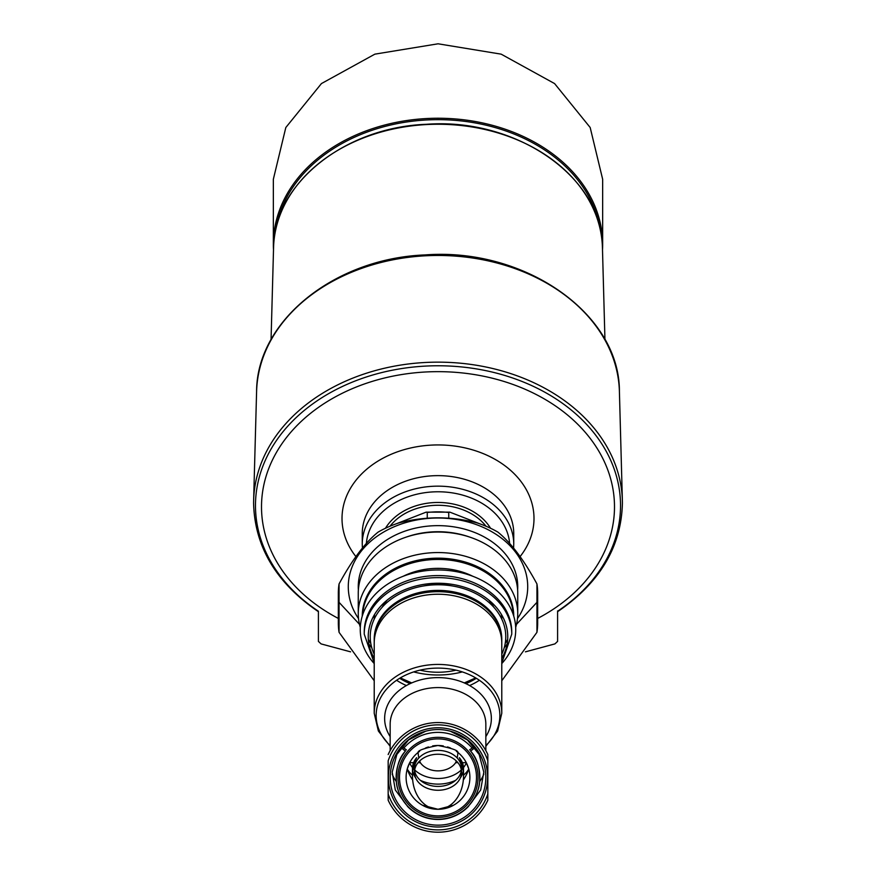<?xml version="1.0" encoding="UTF-8"?>
<svg xmlns="http://www.w3.org/2000/svg" width="876" height="876" viewBox="0 0 876 876"><rect width="100%" height="100%" fill="white"/><g stroke="black" fill="none" stroke-linecap="round" stroke-linejoin="round"><path stroke-width="1.31" d="M412.486 775.972L412.486 768.416A25.514 19.546 180 0 1 416.669 757.685A33.31 25.514 90 0 0 412.486 775.972A33.31 25.514 90 0 0 437.967 809.282L437.967 809.282A31.897 31.897 0 0 0 438 809.282L422.506 805.263A25.514 19.546 180 0 0 438 809.282A31.897 31.897 0 0 0 438.033 809.282L438 809.282A33.31 25.514 90 0 0 438.033 809.282L438.033 809.282A33.31 25.514 90 0 0 463.514 775.972A33.31 25.514 90 0 0 459.331 757.685A25.514 19.546 180 0 1 463.514 768.416L463.514 775.972M412.673 780.012A44.238 33.89 -90 0 1 407.209 769.084A31.897 31.897 0 0 1 409.629 762.821L407.209 769.084A31.897 31.897 0 0 0 437.967 809.282A33.31 25.514 90 0 0 438 809.282A25.514 19.546 180 0 0 453.494 805.263L438.033 809.282A31.897 31.897 0 0 0 468.791 769.084L466.371 762.821A31.897 31.897 0 0 1 468.791 769.084A44.238 33.89 -90 0 1 463.327 780.012M388.167 800.215A54.816 54.816 0 0 0 487.833 800.215L487.833 793.952L487.833 800.215A54.816 54.816 0 0 1 388.167 800.215L388.167 760.817A52.516 52.516 0 0 1 487.833 760.817L487.833 793.952A52.516 52.516 0 0 1 388.167 793.952M388.167 754.543A54.816 54.816 0 0 1 487.833 754.543L487.833 760.817L487.833 754.543M483.826 774.077A47.841 36.65 0 0 1 479.654 781.578A41.862 41.862 0 0 0 474.672 757.192A41.862 41.862 0 0 1 479.654 781.578C479.183 789.342 475.767 797.171 469.383 805.077L480.683 789.999L483.793 772.183L479.183 754.532L467.455 739.968L450.417 731.241C442.139 728.974 433.861 728.974 425.583 731.241L408.566 739.957L396.839 754.488L392.207 772.161L395.317 789.999L406.617 805.077C400.233 797.16 396.806 789.331 396.346 781.578A41.862 41.862 0 0 1 404.373 752.451A41.862 41.862 0 0 0 396.346 781.578A47.841 36.65 0 0 1 392.174 774.066M469.383 805.077A41.862 41.862 0 0 1 406.617 805.077M479.654 781.578A41.862 41.862 0 0 1 476.73 793.251A41.862 41.862 0 0 0 479.654 781.578C480.048 768.033 477.015 757.871 470.565 751.082L470.456 750.94M405.544 750.94L405.435 751.082C398.985 757.882 395.952 768.044 396.346 781.578A41.862 41.862 0 0 0 476.511 793.787A41.862 41.862 0 0 1 396.346 781.578M471.627 752.451A41.862 41.862 0 0 1 474.332 756.59A41.862 41.862 0 0 0 471.627 752.451M472.175 748.104A45.005 45.005 0 0 0 403.825 748.104M374.216 713.294L374.216 643.104A63.784 48.859 0 0 1 438 594.235A63.784 48.859 0 0 1 501.784 643.104L501.784 713.294A63.784 48.859 0 0 0 438 664.435A63.784 48.859 0 0 0 374.216 713.294L378.366 731L390.159 746.275M479.402 680.28A63.784 48.859 0 0 1 469.591 685.558M406.409 685.558A63.784 48.859 0 0 1 396.598 680.28M476.314 678.276A59.798 45.815 0 0 1 465.868 683.63M410.132 683.63A59.798 45.815 0 0 1 399.686 678.276M374.216 680.762L339.056 632.319A99.667 76.354 0 0 1 338.333 623.11A99.667 76.354 0 0 1 339.056 613.912L339.056 583.931A99.667 76.354 0 0 0 338.333 593.129L338.333 623.11M537.667 623.11L537.667 593.129A99.667 76.354 0 0 0 536.944 583.931L536.944 613.912A99.667 76.354 0 0 1 537.667 623.11A99.667 76.354 0 0 1 536.944 632.319L501.784 680.762M536.944 632.319L536.944 602.338L516.501 624.347M339.056 583.931C352.207 559.742 365.226 542.463 378.125 532.093A99.667 76.354 0 0 1 398.941 522.895C425.21 516.15 451.26 516.15 477.059 522.895A99.667 76.354 0 0 1 497.875 532.093C510.927 542.671 523.947 559.939 536.944 583.931M339.056 632.319L339.056 613.912M358.525 618.598A89.702 68.711 0 0 1 438 518.012A89.702 68.711 0 0 1 517.475 618.598M339.056 602.338L359.499 624.347M358.372 589.931A79.738 61.079 0 0 1 438 525.644A79.738 61.079 0 0 1 517.628 589.931M405.873 537.229A75.424 57.772 0 0 1 438 531.721A75.424 57.772 0 0 1 470.127 537.229M362.642 614.886A75.424 57.772 0 0 1 438 559.446A75.424 57.772 0 0 1 513.358 614.886M507.686 639.316A75.424 57.772 0 0 1 505.2 643.455M462.309 671.914A75.424 57.772 0 0 1 413.691 671.914M370.8 643.455A75.424 57.772 0 0 1 368.314 639.316M403.212 576.266A63.784 48.859 0 0 1 438 568.36A63.784 48.859 0 0 1 472.788 576.266M501.718 614.93A63.784 48.859 0 0 1 501.784 617.219L501.784 619.157M374.216 619.157L374.216 617.219A63.784 48.859 0 0 1 374.282 614.93M501.368 614.339A63.784 48.859 0 0 1 501.784 619.135M374.216 619.135A63.784 48.859 0 0 1 374.632 614.339M488.72 600.005A60.794 46.57 0 0 1 493.867 607.298M456.024 670.151A60.794 46.57 0 0 1 419.976 670.151M382.133 607.298A60.794 46.57 0 0 1 387.28 600.005M478.033 777.384A40.033 40.033 0 0 0 438 737.34A40.033 40.033 0 0 0 397.967 777.384A40.033 40.033 0 0 0 438 817.418A40.033 40.033 0 0 0 478.033 777.384M438 815.874A38.489 38.489 0 0 0 471.332 758.134A38.489 38.489 0 0 0 404.668 758.134A38.489 38.489 0 0 0 438 815.874M437.934 745.487A31.897 31.897 0 0 1 443.333 745.936M447.494 746.932A31.897 31.897 0 0 1 450.625 748.093M456.363 751.312A31.897 31.897 0 0 1 457.885 752.451C458.247 750.447 451.589 748.126 437.934 745.487C424.356 748.159 417.743 750.48 418.115 752.451A31.897 31.897 0 0 1 419.626 751.312M425.32 748.115A31.897 31.897 0 0 1 428.43 746.965M432.558 745.958A31.897 31.897 0 0 1 437.858 745.487M418.87 757.926A26.017 19.929 -90 0 1 418.115 752.451A31.897 31.897 0 0 0 409.705 762.678L409.629 762.821A29.904 22.907 0 0 0 412.508 767.573M463.492 767.573A29.904 22.907 0 0 0 466.371 762.821L466.295 762.678A31.897 31.897 0 0 0 457.885 752.451A26.017 19.929 -90 0 1 457.13 757.926M457.918 762.678L455.662 762.678A19.929 15.275 0 0 1 438 770.869A19.929 15.275 0 0 1 420.338 762.678A26.017 19.929 -90 0 1 419.703 760.937M420.338 762.678L418.082 762.678M415.706 762.678L414.611 762.678M413.614 762.678L409.705 762.678M466.295 762.678L462.386 762.678M461.389 762.678L460.294 762.678M456.297 760.937A26.017 19.929 -90 0 1 455.662 762.678M412.749 771.208A25.514 19.546 180 0 0 415.618 777.8M460.382 777.8A25.514 19.546 180 0 0 463.251 771.208M414.611 770.332A23.521 18.024 180 0 0 438 786.429A23.521 18.024 180 0 0 461.389 770.332M461.521 772.26L461.521 768.416A23.521 18.024 180 0 0 438 750.393A23.521 18.024 180 0 0 414.479 768.416L414.479 772.26A23.521 18.024 0 0 1 438 754.236A23.521 18.024 0 0 1 461.521 772.26A23.521 18.024 0 0 1 438 790.272A23.521 18.024 0 0 1 414.479 772.26M468.78 769.029A33.89 25.962 0 0 1 463.514 775.249M455.651 780.319A33.89 25.962 0 0 1 420.349 780.319M412.486 775.249A33.89 25.962 0 0 1 407.22 769.029M462.835 768.351A29.904 22.907 0 0 1 461.521 769.741M461.324 769.927A29.904 22.907 0 0 1 414.676 769.927M414.479 769.741A29.904 22.907 0 0 1 413.165 768.351M396.138 523.848L426.152 512.142L427.258 512.471L427.258 518.165M426.152 512.142L449.848 512.142L448.742 512.471L448.742 518.165M449.848 512.142L479.884 523.848M600.148 229.096A163.451 125.213 180 0 0 438 119.662A163.451 125.213 180 0 0 275.852 229.096M557.607 611.678C599.644 583.055 621.237 546.963 622.409 503.415A184.409 141.266 180 0 0 622.365 500.481A184.409 141.266 180 0 0 438 362.149A184.409 141.266 180 0 0 253.635 500.481A184.409 141.266 180 0 0 253.591 503.415C254.763 546.963 276.356 583.055 318.393 611.678M557.596 610.933L557.596 611.218A182.526 139.821 180 0 0 513.785 378.388A182.526 139.821 180 0 0 255.474 505.594A182.526 139.821 180 0 0 318.404 611.218L318.404 641.396L318.404 611.218M557.596 641.396L557.596 611.218L557.596 641.396L554.913 643.904L525.414 651.843M318.404 641.396L321.087 643.904L350.586 651.843M338.333 618.434A176.492 135.2 0 0 1 261.508 506.854A176.492 135.2 0 0 1 438 371.654A176.492 135.2 0 0 1 614.492 506.854A176.492 135.2 0 0 1 537.667 618.434M452.673 586.011A53.819 41.227 180 0 0 423.327 586.011M513.752 616.124A75.752 58.024 180 0 0 438 558.165A75.752 58.024 180 0 0 362.248 616.124M515.69 627.369A79.738 61.079 180 0 0 517.738 613.638A79.738 61.079 180 0 0 438 552.559A79.738 61.079 180 0 0 358.262 613.638A79.738 61.079 180 0 0 360.31 627.369M368.905 644.123A79.738 61.079 180 0 0 371.742 647.605M504.258 647.605A79.738 61.079 180 0 0 507.095 644.123M358.262 613.638L358.262 593.129A79.738 61.079 180 0 1 438 532.05A79.738 61.079 180 0 1 517.738 593.129L517.738 613.638M486.005 526.224A55.812 42.76 180 0 0 389.995 526.224M490.516 528.239A57.805 44.282 180 0 0 438 502.463A57.805 44.282 180 0 0 385.484 528.239M362.248 544.182L362.248 533.659A75.752 58.024 180 0 1 438 475.635A75.752 58.024 180 0 1 513.752 533.659L513.752 544.182A75.752 58.024 180 0 0 438 486.158A75.752 58.024 180 0 0 362.248 544.182L362.412 548.026M602.502 249.78A164.655 126.133 180 0 0 602.655 244.36L602.655 179.262L590.172 127.502L554.585 83.581L501.171 54.159L438.066 43.8L374.873 54.148L321.437 83.57L285.817 127.524L273.345 179.262L273.345 244.36A164.655 126.133 180 0 0 273.498 249.78M602.655 244.36A164.655 126.133 180 0 0 438 118.238A164.655 126.133 180 0 0 273.345 244.36M485.085 793.032A49.614 49.614 0 0 1 388.386 777.384A49.614 49.614 0 0 1 445.928 728.405A49.614 49.614 0 0 1 485.085 793.032M450.417 731.241A47.775 47.775 0 0 1 433.817 824.973A47.775 47.775 0 0 1 425.583 731.241M468.627 806.248A42.081 42.081 0 0 1 407.373 806.248M390.159 745.531A61.867 47.392 0 0 1 395.722 680.893A61.867 47.392 0 0 1 480.278 680.893A61.867 47.392 0 0 1 485.841 745.531M405.435 751.082A47.841 36.65 0 0 1 401.153 747.6M390.159 750.622L390.159 724.233A47.841 36.65 0 0 1 438 687.583A47.841 36.65 0 0 1 485.841 724.233L485.841 750.622M474.847 747.6A47.841 36.65 0 0 1 470.565 751.082M390.159 736.596A53.359 40.876 0 0 1 438 677.619A53.359 40.876 0 0 1 485.841 736.596M374.238 641.834L374.216 640.542A63.784 48.859 0 0 1 438 591.672A63.784 48.859 0 0 1 501.784 640.542L501.762 641.834M374.216 640.542L374.216 639.261A63.784 48.859 0 0 1 438 590.391A63.784 48.859 0 0 1 501.784 639.261L501.784 640.542M475.493 678.79A63.784 48.859 0 0 1 465.353 683.4M410.647 683.4A63.784 48.859 0 0 1 400.507 678.79M374.216 654.241A67.77 51.914 0 0 1 438 584.774A67.77 51.914 0 0 1 501.784 654.241M374.216 658.347A69.762 53.447 0 0 1 438 583.252A69.762 53.447 0 0 1 501.784 658.347M374.216 663.012L364.241 634.136A73.759 56.502 0 0 1 438 577.634A73.759 56.502 0 0 1 511.759 634.136L501.784 663.012M364.241 634.136L364.241 632.089A73.759 56.502 0 0 1 438 575.587A73.759 56.502 0 0 1 511.759 632.089L511.759 634.136M374.216 663.559A77.745 59.557 0 0 1 369.081 601.965A77.745 59.557 0 0 1 438 569.969A77.745 59.557 0 0 1 506.919 601.965A77.745 59.557 0 0 1 501.784 663.559M448.742 512.471A72.85 55.812 180 0 0 427.258 512.471M273.564 247.623C273.476 184.168 344.159 127.327 426.437 124.293C516.818 117.483 603.006 177.653 602.436 247.623A164.48 125.991 180 0 0 438 124.25A164.48 125.991 180 0 0 273.564 247.623L271.056 339.625M256.591 391.561C256.602 320.977 334.577 258.376 425.002 254.927C524.516 247.295 619.912 313.575 619.409 391.561A181.441 138.999 180 0 0 438 255.464A181.441 138.999 180 0 0 256.591 391.561L253.635 500.481M509.624 543.405A71.755 54.969 180 0 0 438 491.775A71.755 54.969 180 0 0 366.376 543.405M520.103 556.567A95.999 73.54 180 0 0 533.999 518.472A95.999 73.54 180 0 0 412.18 447.647A95.999 73.54 180 0 0 355.897 556.567M485.841 746.275L497.634 731L501.784 713.294M469.591 749.878L474.08 746.615M401.92 746.615L406.409 749.878M475.679 677.904L464.269 682.919M411.731 682.919L400.321 677.904M602.436 247.623L604.944 339.625M619.409 391.561L622.365 500.481M513.752 544.182L513.588 548.026"/></g></svg>
